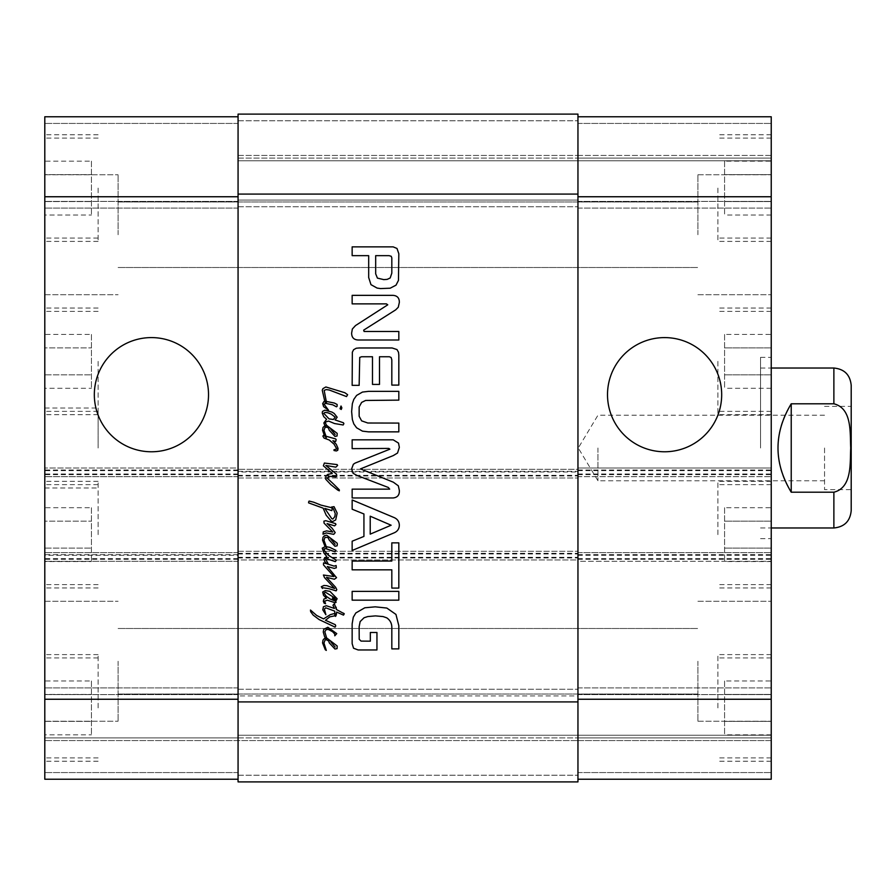 <?xml version="1.0" encoding="UTF-8"?>
<svg xmlns="http://www.w3.org/2000/svg" width="896" height="896" viewBox="0 0 896 896"><rect width="100%" height="100%" fill="white"/><g stroke="black" fill="none" stroke-linecap="round" stroke-linejoin="round"><path stroke-width="0.67" stroke-dasharray="4.48 3.36" d="M322.997 427.493L324.901 425.69L326.054 427.112L325.024 427.493L323.96 430.427L326.01 436.229L324.464 435.714L322.571 430.315L322.997 427.493M322.896 436.128L323.478 435.389L324.464 435.714L326.301 437.786L326.01 436.229L335.586 438.906L336.168 439.656L335.63 441.515L332.92 440.72L336.28 444.293L338.038 448.392L337.77 450.262L336.381 450.957L334.04 450.531L333.984 449.781L336.75 448.986L334.085 444.181L329.291 440.026L324.061 438.099L322.896 436.128M330.725 429.15L335.16 434.426L330.725 429.15M328.362 427.739L326.626 425.365L337.176 433.362L337.075 435.994L334.947 436.397L329.235 430.214L328.362 427.739L326.054 427.112L328.362 427.739M323.747 413.258L329.022 418.858L333.346 419.496L335.205 417.2L331.206 414.109L327.802 412.776L325.024 412.406L323.747 413.258M326.469 425.197L324.901 425.69L323.848 422.968L326.57 419.283L323.747 416.674L322.258 413.101L322.47 411.443L324.867 410.166L331.957 412.082L334.197 413.47L337.176 417.256L335.048 419.922L343.414 422.755L343.896 423.651L343.157 424.984L334.566 423.55L328.653 421.098L325.875 421.848L325.394 423.013L326.469 425.197M333.771 484.277L339.315 489.821L339.315 490.829L337.658 490.034L330.781 484.59L325.718 479.214L325.931 476.067L327.802 474.41L332.27 473.458L323.378 465.83L324.386 463.053L337.131 464.598L337.613 465.405L335.843 467.163L325.819 465.461L336.538 474.197L336.806 476.123L335.955 476.918L329.448 476.28L327.107 478.038L333.771 484.277M330.725 641.771L335.16 647.046L330.725 641.771M322.997 640.114L324.386 638.523L326.782 638.736L326.838 638.064L337.176 645.982L337.075 648.626L334.947 649.018L329.235 642.835L328.81 641.077L326.301 639.688L325.024 640.114L323.96 643.048L326.301 650.406L325.293 649.768L322.571 642.947L322.997 640.114M326.626 637.986L325.595 638.12L324.598 636.709L323.266 632.016L323.747 629.35L327.846 627.267L336.75 633.618L334.779 635.802L334.779 634.088L332.651 631.747L328.44 629.507L326.256 629.507L324.811 631.747L326.626 637.986M335.205 532.582L333.715 534.341L326.301 532.952L322.997 534.184L323.266 531.888L326.626 530.869L332.808 532.045L324.061 523.141L323.904 521.17L325.774 520.688L335.586 523.622L335.955 524.53L334.622 525.862L327.051 523.566L332.058 528.158L335.205 532.582M324.016 553.213L322.258 548.15L325.125 546.694L326.301 547.613L326.278 546.717L329.717 547.344L335.955 550.334L335.048 551.779L327.634 548.733L324.061 548.89L325.774 552.843L336.325 560.246L336.056 561.478L326.514 558.656L325.662 559.238L328.014 563.562L326.536 563.662L324.598 561.322L323.96 558.97L326.726 556.36L324.016 553.213M326.536 563.662L334.085 566.115L336.112 565.533L336.325 567.773L334.253 568.411L327.32 566.541L336.538 577.685L334.41 579.23L326.514 577.36L335.63 587.283L336.806 589.68L336.112 590.856L328.966 588.717L322.627 587.709L322.47 588.459L321.294 586.746L323.96 585.469L326.894 585.682L334.622 588.504L324.486 577.584L323.422 575.019L333.928 576.565L323.478 564.894L323.534 562.912L326.536 563.662M330.725 538.978L335.16 544.253L330.725 538.978M325.45 546.661L322.571 540.154L322.997 537.32L324.386 535.73L326.626 535.192L337.176 543.189L337.075 545.832L334.947 546.224L329.235 540.042L328.81 538.283L326.301 536.894L325.024 537.32L323.96 540.254L326.278 546.717L325.45 546.661M336.437 609.515L343.84 612.976L344.277 613.782L343.47 615.115L336.594 612.069L336.213 615.07L336.426 613.794L334.813 613.973L334.768 615.832L336.213 615.07L335.586 616.392L334.768 615.832L329.773 616.874L325.45 620.29L335.261 624.658L335.742 625.934L335.048 627.11L319.155 619.595L313.186 615.115L310.654 611.677L310.475 610.053L316.702 615.485L323.534 618.901L330.355 614.634L334.835 613.402L334.678 611.117L325.774 607.813L324.386 609.09L325.875 614.734L322.784 609.84L323.422 606.738L326.357 605.73L334.41 608.451L332.965 605.248L334.354 603.758L336.112 607.163M324.173 390.331L326.256 401.408L324.811 401.386L322.258 390.23L322.941 388.629L325.875 386.971L344.859 392.728L347.626 394.71L346.506 396.57L329.291 390.018L326.357 389.592L324.173 390.331M323.96 401.475L324.811 401.386L325.584 403.446L324.173 404.04L324.442 404.678L328.541 410.222L323.635 406.65L322.683 403.614L323.96 401.475M326.413 402.595L326.256 401.408L334.298 403.021L337.131 404.466L337.098 406.325L336.437 406.806L332.808 404.835L325.898 403.435L326.413 402.595M341.869 407.87L341.23 409.472L340.054 408.733L341.018 406.011L341.869 407.87M325.136 602.526L325.562 603.702L324.117 603.165L323.322 601.25L323.96 599.01L326.413 598.214L323.534 595.336L322.683 592.032L325.293 590.587L329.93 591.338L337.131 598.741L335.955 600.824L334.41 600.499L332.382 598.046L335.63 599.435L334.51 597.789L325.394 592.189L324.016 593.152L326.256 596.288L330.086 598.954L335.474 601.149L336.112 602.314L335.205 602.795L327.32 600.186L324.598 601.194L325.136 602.526M329.986 510.026L324.811 508.424L331.744 518.616L332.864 519.042L334.835 516.634L335.261 513.598L333.346 508.749L331.531 507.046L334.04 506.666L337.176 513.117L335.686 519.949L332.651 521.539L331.206 521.069L326.2 515.256L323.154 508.166L308.605 502.88L308.661 501.816L309.142 501.066L313.779 502.242L320.97 505.12L331.05 507.573L332.27 508.323L331.845 510.619L329.986 510.026M359.218 639.285L361.066 641.099L370.339 641.166L370.339 632.486L376.947 632.486L376.947 649.958L358.142 649.958L353.55 648.234L352.15 643.675L352.15 623.829L353.293 617.221L355.835 612.954L364.806 607.779L375.222 606.838L386.814 608.048L395.954 614.421L398.821 625.71L398.821 648.883L391.821 648.883L391.821 628.152C392.011 623.739 390.32 620.301 386.747 617.837L383.062 616.571L375.48 615.888L367.741 616.571L364.034 617.77L360.158 621.578L359.15 626.685L359.218 639.285M391.821 588.09L391.821 569.834L352.15 569.834L352.15 561.053L391.821 561.053L391.821 542.864L398.821 542.864L398.821 588.09L391.821 588.09M389.67 489.138L388.338 487.48L357.224 475.563L353.091 473.29L351.635 468.899L353.36 464.274L355.085 463.109L389.872 449.176L388.797 448.426L352.15 448.627L352.15 439.835L393.221 439.835L398.518 443.094L399.336 447.35L397.544 453.018L393.355 455.549L360.483 468.899L393.355 482.205L398.328 485.822L399.336 490.403C399.582 494.928 397.544 497.448 393.221 497.952L352.15 497.952L352.15 489.138L389.67 489.138M391.821 257.869L391.205 256.267L389.021 255.651L375.682 255.651L375.682 273.84L377.406 278.107L383.813 279.63L387.195 279.373L390.197 277.973L391.821 273.123L391.821 257.869M380.531 288.579L377.082 288.064L370.966 284.648L368.682 277.525L368.682 255.651L352.15 255.651L352.15 246.87L393.154 246.87L396.995 248.461L398.821 253.736L398.462 280.381L396.021 285.163L390.197 288.198L380.531 288.579M372.49 356.754L361.558 356.754L359.733 357.437L359.15 385.358L352.15 385.358L352.352 352.173L353.618 349.698L356.283 348.23L359.083 347.973L392.146 347.973L396.995 349.563L398.518 352.296L398.821 355.163L398.821 385.101L391.821 385.101L391.821 359.878L391.138 357.504L389.413 356.754L379.49 356.754L379.49 384.418L372.49 384.418L372.49 356.754M363.675 330.142L364.09 331.475L398.821 331.475L398.821 339.998L358.21 339.998C353.842 339.797 351.646 337.49 351.635 333.066L352.352 329L355.533 325.55L387.755 304.819L386.422 303.878L352.15 303.878L352.15 295.355L392.997 295.355C397.309 295.669 399.426 298.043 399.336 302.478L398.261 307.261L395.662 309.87L363.675 330.142M370.216 534.139L391.138 525.224L370.216 516.208L370.216 534.139M352.15 499.968L394.061 517.541C397.454 518.997 399.202 521.562 399.336 525.224C399.213 528.886 397.454 531.44 394.061 532.874L352.15 550.48L352.15 541.206L363.933 536.424L363.933 513.968L352.15 509.219L352.15 499.968M398.821 591.382L398.821 600.163L352.15 600.163L352.15 591.382L398.821 591.382M365.624 400.456L361.626 402.416L359.15 406.941L359.15 416.282L361.626 420.862L367.808 423.013L398.821 423.08L398.821 431.861L368.558 431.861L362.466 431.144L356.608 427.795L353.808 423.92L352.352 419.53L351.635 411.589L352.352 403.682L353.808 399.358L356.608 395.416L362.466 392.067L368.558 391.35L398.821 391.35L398.821 400.131L365.624 400.456M597.946 448L597.946 480.771L597.946 448M824.544 448L824.544 489.653L824.544 448M851.2 510.642L851.2 406.347L851.2 489.653L824.544 489.653M791.224 492.206L833.874 492.206C852.298 487.603 849.923 463.075 850.73 448C849.923 432.925 852.298 408.397 833.874 403.794L791.224 403.794L791.224 492.206C782.454 478.778 778.008 464.038 777.896 448C778.008 431.962 782.454 417.222 791.224 403.794M851.2 448L851.2 385.358M760.558 448L760.558 357.358L760.558 448M771.232 448L771.232 538.642L771.232 448M664.597 451.774A57.086 57.086 0 0 0 714.034 366.139A57.086 57.086 0 0 0 615.16 366.139A57.086 57.086 0 0 0 664.597 451.774M151.435 451.774A57.086 57.086 0 0 0 200.872 366.139A57.086 57.086 0 0 0 101.987 366.139A57.086 57.086 0 0 0 151.435 451.774M98.112 448L98.112 408.016L98.112 448M44.8 448L44.8 487.984L44.8 448M91.448 161.157L91.448 215.018L91.448 161.157L44.8 161.157L44.8 174.619L91.448 174.619L44.8 174.619L44.8 201.555L91.448 201.555L44.8 201.555L44.8 215.018L91.448 215.018M44.8 215.018L44.8 161.157M91.448 334.432L91.448 388.293L91.448 334.432L44.8 334.432L44.8 347.894L91.448 347.894L44.8 347.894L44.8 374.83L91.448 374.83L44.8 374.83L44.8 388.293L91.448 388.293M44.8 388.293L44.8 334.432M91.448 680.982L91.448 734.843L91.448 680.982L44.8 680.982L44.8 694.445L91.448 694.445L44.8 694.445L44.8 721.381L91.448 721.381L44.8 721.381L44.8 734.843L91.448 734.843M44.8 734.843L44.8 680.982M91.448 507.707L91.448 561.568L91.448 507.707L44.8 507.707L44.8 521.17L91.448 521.17L44.8 521.17L44.8 548.106L91.448 548.106L44.8 548.106L44.8 561.568L91.448 561.568M44.8 561.568L44.8 507.707M98.112 707.918L98.112 654.595L98.112 707.918M44.8 707.918L44.8 654.595L44.8 707.918M98.112 361.357L98.112 414.68L98.112 361.357M44.8 361.357L44.8 414.68L44.8 361.357M98.112 188.082L98.112 241.405L98.112 188.082M44.8 188.082L44.8 241.405L44.8 188.082M98.112 534.643L98.112 481.32L98.112 534.643M44.8 534.643L44.8 481.32L44.8 534.643M118.104 661.259L118.104 721.246L118.104 661.259M44.8 661.259L44.8 721.246L44.8 661.259M118.104 234.741L118.104 174.754L118.104 234.741M44.8 234.741L44.8 174.754L44.8 234.741M238.067 194.085L577.954 194.085L577.954 114.106L238.067 114.106L577.954 114.106L577.954 120.77L577.954 114.106L238.067 114.106L238.067 477.994L238.067 116.771L238.067 208.085L238.067 116.771L44.8 116.771L44.8 779.229L44.8 687.915L44.8 779.229L238.067 779.229L238.067 552.63L238.067 555.296L44.8 555.296M724.573 161.157L724.573 215.018L724.573 161.157L771.232 161.157L771.232 174.619L771.232 161.157M771.232 174.619L724.573 174.619L771.232 174.619L771.232 201.555L771.232 174.619M771.232 201.555L724.573 201.555L771.232 201.555L771.232 215.018L771.232 201.555M771.232 215.018L724.573 215.018M724.573 334.432L724.573 388.293L724.573 334.432L771.232 334.432L771.232 347.894L771.232 334.432M771.232 347.894L724.573 347.894L771.232 347.894L771.232 374.83L771.232 347.894M771.232 374.83L724.573 374.83L771.232 374.83L771.232 388.293L771.232 374.83M771.232 388.293L724.573 388.293M724.573 680.982L724.573 734.843L724.573 680.982L771.232 680.982L771.232 694.445L771.232 680.982M771.232 694.445L724.573 694.445L771.232 694.445L771.232 721.381L771.232 694.445M771.232 721.381L724.573 721.381L771.232 721.381L771.232 734.843L771.232 721.381M771.232 734.843L724.573 734.843M724.573 507.707L724.573 561.568L724.573 507.707L771.232 507.707L771.232 521.17L771.232 507.707M771.232 521.17L724.573 521.17L771.232 521.17L771.232 548.106L771.232 521.17M771.232 548.106L724.573 548.106L771.232 548.106L771.232 561.568L771.232 548.106M771.232 561.568L724.573 561.568M717.909 707.918L717.909 654.595L717.909 707.918M771.232 707.918L771.232 654.595L771.232 707.918M717.909 361.357L717.909 414.68L717.909 361.357M771.232 361.357L771.232 414.68L771.232 361.357M717.909 188.082L717.909 241.405L717.909 188.082M771.232 188.082L771.232 241.405L771.232 188.082M717.909 534.643L717.909 481.32L717.909 534.643M771.232 534.643L771.232 481.32L771.232 534.643M577.954 116.771L771.232 116.771L577.954 116.771L577.954 196.75L577.954 116.771L577.954 123.435L577.954 116.771L771.232 116.771L771.232 779.229L771.232 772.565L771.232 779.229L577.954 779.229L771.232 779.229M771.232 740.566L771.232 772.565L771.232 737.901L771.232 740.566L577.954 740.566L577.954 737.901L771.232 737.901L771.232 735.235L771.232 737.901L577.954 737.901L577.954 687.915L771.232 687.915L771.232 735.235L771.232 687.915L577.954 687.915L577.954 737.901L771.232 737.901L577.954 737.901L577.954 781.894L577.954 737.901L577.954 740.566L771.232 740.566M771.232 155.434L771.232 123.435L771.232 158.099L771.232 155.434L577.954 155.434L577.954 158.099L771.232 158.099L771.232 160.765L771.232 158.099L577.954 158.099L577.954 208.085L771.232 208.085L771.232 160.765L771.232 208.085L577.954 208.085L577.954 158.099L771.232 158.099L577.954 158.099L577.954 123.435L577.954 160.765L577.954 120.77L577.954 155.434L771.232 155.434M771.232 661.259L771.232 721.246L771.232 661.259M771.232 234.741L771.232 174.754L771.232 234.741M697.917 661.259L697.917 721.246L697.917 661.259M697.917 234.741L697.917 174.754L697.917 234.741M238.067 158.099L577.954 158.099L238.067 158.099M238.067 208.085L44.8 208.085L238.067 208.085M238.067 116.771L44.8 116.771L238.067 116.771L238.067 779.229L44.8 779.229L238.067 779.229L238.067 772.565L238.067 779.229M238.067 476.661L44.8 476.661L238.067 476.661M577.954 471.99L577.954 469.325L238.067 469.325L577.954 469.325L577.954 559.966L238.067 559.966L238.067 557.301L238.067 561.299L238.067 467.992L44.8 467.992L238.067 467.992L238.067 471.99L577.954 471.99L577.954 467.992L771.232 467.992L577.954 467.992L577.954 561.299L771.232 561.299L577.954 561.299L577.954 557.301L577.954 559.966L238.067 559.966L238.067 471.99M238.067 561.299L44.8 561.299L238.067 561.299M238.067 552.63L44.8 552.63L238.067 552.63M238.067 740.566L238.067 772.565L238.067 737.901L238.067 740.566L238.067 737.901L44.8 737.901L238.067 737.901L44.8 737.901L238.067 737.901L238.067 694.59L238.067 775.23L238.067 740.566L44.8 740.566L577.954 740.566L238.067 740.566M238.067 687.915L44.8 687.915L238.067 687.915L238.067 694.59L238.067 687.915M577.954 194.085L577.954 477.994L577.954 473.995L577.954 476.661L771.232 476.661L577.954 476.661L577.954 196.75L577.954 779.229L577.954 552.63L771.232 552.63L577.954 552.63L577.954 555.296L577.954 551.298L577.954 781.894L238.067 781.894L238.067 555.296M238.067 695.923L238.067 735.235L238.067 689.248L238.067 695.923L577.954 695.923L577.954 737.901L577.954 689.248L577.954 695.923L238.067 695.923M577.954 779.229L577.954 772.565L577.954 779.229M577.954 200.077L577.954 160.765L577.954 206.752L577.954 200.077L238.067 200.077L577.954 200.077M238.067 206.752L577.954 206.752L238.067 206.752M238.067 477.994L577.954 477.994L238.067 477.994M238.067 551.298L577.954 551.298L238.067 551.298M238.067 737.901L577.954 737.901L238.067 737.901M238.067 689.248L577.954 689.248L238.067 689.248M238.067 781.894L577.954 781.894M833.874 527.968L833.874 492.206M833.874 403.794L833.874 368.032M238.067 123.435L44.8 123.435L238.067 123.435M238.067 155.434L577.954 155.434L238.067 155.434M238.067 160.765L771.232 160.765L238.067 160.765M238.067 201.41L44.8 201.41L238.067 201.41M238.067 196.75L44.8 196.75M238.067 469.997L44.8 469.997M238.067 473.995L44.8 473.995M238.067 470.658L44.8 470.658M238.067 474.656L44.8 474.656M238.067 554.635L44.8 554.635M238.067 558.634L44.8 558.634M238.067 559.294L44.8 559.294M238.067 699.25L44.8 699.25M238.067 772.565L44.8 772.565L238.067 772.565M238.067 735.235L771.232 735.235L238.067 735.235M238.067 694.59L44.8 694.59L238.067 694.59M577.954 123.435L771.232 123.435L577.954 123.435M577.954 201.41L771.232 201.41L577.954 201.41M577.954 196.75L771.232 196.75M577.954 469.997L771.232 469.997M577.954 473.995L771.232 473.995M577.954 470.658L771.232 470.658M577.954 474.656L771.232 474.656M577.954 554.635L771.232 554.635M577.954 558.634L771.232 558.634M577.954 555.296L771.232 555.296M577.954 559.294L771.232 559.294M577.954 699.25L771.232 699.25M577.954 772.565L771.232 772.565L577.954 772.565M577.954 694.59L771.232 694.59L577.954 694.59M238.067 120.77L577.954 120.77L238.067 120.77M238.067 471.33L577.954 471.33M238.067 475.328L577.954 475.328M238.067 475.989L577.954 475.989M238.067 553.302L577.954 553.302M238.067 557.301L577.954 557.301M238.067 553.963L577.954 553.963M238.067 557.962L577.954 557.962M238.067 701.915L577.954 701.915M238.067 775.23L577.954 775.23L238.067 775.23M824.544 415.229L597.946 415.229L578.256 448L597.946 480.771L824.544 480.771M824.544 406.347L851.2 406.347M760.558 538.642L771.232 538.642M760.558 357.358L771.232 357.358M760.558 527.968L771.232 527.968M760.558 368.032L771.232 368.032M44.8 487.984L98.112 487.984M44.8 408.016L98.112 408.016M98.112 657.933L44.8 657.933M98.112 757.893L44.8 757.893M98.112 654.595L44.8 654.595M98.112 761.23L44.8 761.23M98.112 311.382L44.8 311.382M98.112 411.342L44.8 411.342M98.112 308.045L44.8 308.045M98.112 414.68L44.8 414.68M98.112 138.107L44.8 138.107M98.112 238.067L44.8 238.067M98.112 134.77L44.8 134.77M98.112 241.405L44.8 241.405M98.112 484.658L44.8 484.658M98.112 584.618L44.8 584.618M98.112 481.32L44.8 481.32M98.112 587.955L44.8 587.955M44.8 721.246L118.104 721.246L44.8 721.246M44.8 601.283L118.104 601.283L44.8 601.283M44.8 294.717L118.104 294.717L44.8 294.717M44.8 174.754L118.104 174.754L44.8 174.754M771.232 657.933L717.909 657.933M771.232 757.893L717.909 757.893M771.232 654.595L717.909 654.595M771.232 761.23L717.909 761.23M771.232 311.382L717.909 311.382M771.232 411.342L717.909 411.342M771.232 308.045L717.909 308.045M771.232 414.68L717.909 414.68M771.232 138.107L717.909 138.107M771.232 238.067L717.909 238.067M771.232 134.77L717.909 134.77M771.232 241.405L717.909 241.405M771.232 484.658L717.909 484.658M771.232 584.618L717.909 584.618M771.232 481.32L717.909 481.32M771.232 587.955L717.909 587.955M697.917 721.246L771.232 721.246L697.917 721.246M697.917 601.283L771.232 601.283L697.917 601.283M118.104 694.03L697.917 694.03L118.104 694.03M118.104 628.499L697.917 628.499L118.104 628.499M697.917 294.717L771.232 294.717L697.917 294.717M697.917 174.754L771.232 174.754L697.917 174.754M118.104 267.501L697.917 267.501L118.104 267.501M118.104 201.97L697.917 201.97L118.104 201.97"/><path stroke-width="1.34" d="M322.997 427.493L324.901 425.69L326.054 427.112L325.024 427.493L323.96 430.427L326.01 436.229L324.464 435.714L322.571 430.315L322.997 427.493M322.896 436.128L323.478 435.389L324.464 435.714L326.301 437.786L326.01 436.229L335.586 438.906L336.168 439.656L335.63 441.515L332.92 440.72L336.28 444.293L338.038 448.392L337.77 450.262L336.381 450.957L334.04 450.531L333.984 449.781L336.75 448.986L334.085 444.181L329.291 440.026L324.061 438.099L322.896 436.128M323.478 435.389L324.464 435.714M330.725 429.15L335.16 434.426L330.725 429.15M328.362 427.739L326.626 425.365L337.176 433.362L337.075 435.994L334.947 436.397L329.235 430.214L328.362 427.739L326.054 427.112L328.362 427.739M326.614 425.365L324.901 425.69L323.848 422.968L326.57 419.283L323.747 416.674L322.258 413.101L322.47 411.443L324.867 410.166L331.957 412.082L334.197 413.47L337.176 417.256L335.048 419.922L343.414 422.755L343.896 423.651L343.157 424.984L334.566 423.55L328.653 421.098L325.875 421.848L325.394 423.013L326.626 425.365M323.747 413.258L329.022 418.858L333.346 419.496L335.205 417.2L331.206 414.109L327.802 412.776L325.024 412.406L323.747 413.258M333.771 484.277L339.315 489.821L339.315 490.829L337.658 490.034L330.781 484.59L325.718 479.214L325.931 476.067L327.802 474.41L332.27 473.458L323.378 465.83L324.386 463.053L337.131 464.598L337.613 465.405L335.843 467.163L325.819 465.461L336.538 474.197L336.806 476.123L335.955 476.918L329.448 476.28L327.107 478.038L333.771 484.277M330.725 641.771L335.16 647.046L330.725 641.771M322.997 640.114L324.386 638.523L326.782 638.736L326.838 638.064L337.176 645.982L337.075 648.626L334.947 649.018L329.235 642.835L328.81 641.077L326.301 639.688L325.024 640.114L323.96 643.048L326.301 650.406L325.293 649.768L322.571 642.947L322.997 640.114M326.626 637.986L325.595 638.12L324.598 636.709L323.266 632.016L323.747 629.35L327.846 627.267L336.75 633.618L334.779 635.802L334.779 634.088L332.651 631.747L328.44 629.507L326.256 629.507L324.811 631.747L326.626 637.986M335.205 532.582L333.715 534.341L326.301 532.952L322.997 534.184L323.266 531.888L326.626 530.869L332.808 532.045L324.061 523.141L323.904 521.17L325.774 520.688L335.586 523.622L335.955 524.53L334.622 525.862L327.051 523.566L332.058 528.158L335.205 532.582M324.016 553.213L322.258 548.15L325.125 546.694L322.571 540.154L322.997 537.32L324.386 535.73L326.626 535.192L337.176 543.189L337.344 544.421L337.075 545.832L334.947 546.224L329.235 540.042L328.014 537.488L325.024 537.32L323.96 540.254L326.278 546.717L329.717 547.344L335.955 550.334L335.048 551.779L325.819 548.632L324.061 548.89L324.654 551.085L328.709 555.509L336.325 560.246L335.317 561.635L326.514 558.656L325.662 559.238L328.014 563.562L326.536 563.662L324.598 561.322L323.96 558.97L326.726 556.36L324.016 553.213M326.626 547.557L325.125 546.694L326.626 547.557M326.536 563.662L334.085 566.115L336.112 565.533L336.325 567.773L334.253 568.411L327.32 566.541L336.538 577.685L334.41 579.23L326.514 577.36L335.63 587.283L336.806 589.68L336.112 590.856L328.966 588.717L322.627 587.709L322.47 588.459L321.294 586.746L323.96 585.469L326.894 585.682L334.622 588.504L324.486 577.584L323.422 575.019L333.928 576.565L323.478 564.894L323.534 562.912L326.536 563.662M330.725 538.978L335.16 544.253L330.725 538.978M334.768 615.832L336.213 615.07L335.586 616.392L334.768 615.832L329.773 616.874L325.45 620.29L335.261 624.658L335.742 625.934L335.048 627.11L319.155 619.595L313.186 615.115L310.654 611.677L310.475 610.053L316.702 615.485L323.534 618.901L330.355 614.634L334.835 613.402L334.678 611.117L325.774 607.813L324.386 609.09L325.875 614.734L322.784 609.84L323.422 606.738L326.357 605.73L334.41 608.451L332.965 605.248L334.354 603.758L336.437 609.515L344.277 613.782L343.47 615.115L336.594 612.069L336.213 615.07L336.426 613.794L334.813 613.973L334.768 615.832M336.381 614.309L336.594 612.069M336.112 607.163L336.437 609.515M324.173 390.331L326.256 401.408L324.811 401.386L322.258 390.23L322.941 388.629L325.875 386.971L344.859 392.728L347.626 394.71L346.506 396.57L329.291 390.018L326.357 389.592L324.173 390.331M323.96 401.475L324.811 401.386L325.584 403.446L324.173 404.04L324.442 404.678L328.541 410.222L323.635 406.65L322.683 403.614L323.96 401.475M326.413 402.595L326.256 401.408L334.298 403.021L337.131 404.466L337.098 406.325L336.437 406.806L332.808 404.835L325.898 403.435L326.413 402.595M341.869 407.87L341.23 409.472L340.054 408.733L341.018 406.011L341.869 407.87M325.136 602.526L325.562 603.702L324.117 603.165L323.322 601.25L323.96 599.01L326.413 598.214L323.534 595.336L322.683 592.032L325.293 590.587L329.93 591.338L337.131 598.741L335.955 600.824L334.41 600.499L332.382 598.046L335.63 599.435L334.51 597.789L325.394 592.189L324.016 593.152L326.256 596.288L330.086 598.954L335.474 601.149L336.112 602.314L335.205 602.795L327.32 600.186L324.598 601.194L325.136 602.526M329.986 510.026L324.811 508.424L331.744 518.616L332.864 519.042L334.835 516.634L335.261 513.598L333.346 508.749L331.531 507.046L334.04 506.666L337.176 513.117L335.686 519.949L332.651 521.539L331.206 521.069L326.2 515.256L323.154 508.166L308.605 502.88L308.661 501.816L309.142 501.066L313.779 502.242L320.97 505.12L331.05 507.573L332.27 508.323L331.845 510.619L329.986 510.026M359.218 639.285L361.066 641.099L370.339 641.166L370.339 632.486L376.947 632.486L376.947 649.958L358.142 649.958L353.55 648.234L352.15 643.675L352.15 623.829L353.293 617.221L355.835 612.954L364.806 607.779L375.222 606.838L386.814 608.048L395.954 614.421L398.821 625.71L398.821 648.883L391.821 648.883L391.821 628.152C392.011 623.739 390.32 620.301 386.747 617.837L383.062 616.571L375.48 615.888L367.741 616.571L364.034 617.77L360.158 621.578L359.15 626.685L359.218 639.285M391.821 588.09L391.821 569.834L352.15 569.834L352.15 561.053L391.821 561.053L391.821 542.864L398.821 542.864L398.821 588.09L391.821 588.09M389.67 489.138L388.338 487.48L357.224 475.563L353.091 473.29L351.635 468.899L353.36 464.274L355.085 463.109L389.872 449.176L388.797 448.426L352.15 448.627L352.15 439.835L393.221 439.835L398.518 443.094L399.336 447.35L397.544 453.018L393.355 455.549L360.483 468.899L393.355 482.205L398.328 485.822L399.336 490.403C399.582 494.928 397.544 497.448 393.221 497.952L352.15 497.952L352.15 489.138L389.67 489.138M380.531 288.579L377.082 288.064L370.966 284.648L368.682 277.525L368.682 255.651L352.15 255.651L352.15 246.87L393.154 246.87L396.995 248.461L398.821 253.736L398.462 280.381L396.021 285.163L390.197 288.198L380.531 288.579M372.49 356.754L361.558 356.754L359.733 357.437L359.15 385.358L352.15 385.358L352.352 352.173L353.618 349.698L356.283 348.23L359.083 347.973L392.146 347.973L396.995 349.563L398.518 352.296L398.821 355.163L398.821 385.101L391.821 385.101L391.821 359.878L391.138 357.504L389.413 356.754L379.49 356.754L379.49 384.418L372.49 384.418L372.49 356.754M363.675 330.142L364.09 331.475L398.821 331.475L398.821 339.998L358.21 339.998C353.842 339.797 351.646 337.49 351.635 333.066L352.352 329L355.533 325.55L387.755 304.819L386.422 303.878L352.15 303.878L352.15 295.355L392.997 295.355C397.309 295.669 399.426 298.043 399.336 302.478L398.261 307.261L395.662 309.87L363.675 330.142M352.15 499.968L394.061 517.541C397.454 518.997 399.202 521.562 399.336 525.224C399.213 528.886 397.454 531.44 394.061 532.874L352.15 550.48L352.15 541.206L363.933 536.424L363.933 513.968L352.15 509.219L352.15 499.968M398.821 591.382L398.821 600.163L352.15 600.163L352.15 591.382L398.821 591.382M365.624 400.456L361.626 402.416L359.15 406.941L359.15 416.282L361.626 420.862L367.808 423.013L398.821 423.08L398.821 431.861L368.558 431.861L362.466 431.144L356.608 427.795L353.808 423.92L352.352 419.53L351.635 411.589L352.352 403.682L353.808 399.358L356.608 395.416L362.466 392.067L368.558 391.35L398.821 391.35L398.821 400.131L365.624 400.456M577.954 701.915L577.954 114.106L238.067 114.106L238.067 781.894L577.954 781.894L577.954 701.915L238.067 701.915M391.821 257.869L391.205 256.267L389.021 255.651L375.682 255.651L375.682 273.84L377.406 278.107L383.813 279.63L387.195 279.373L390.197 277.973L391.821 273.123L391.821 257.869M370.216 534.139L391.138 525.224L370.216 516.208L370.216 534.139M851.2 489.653L851.2 448M791.224 403.794L833.874 403.794C852.298 408.397 849.923 432.925 850.73 448C849.923 463.075 852.298 487.603 833.874 492.206L791.224 492.206L791.224 403.794C773.595 433.261 773.595 462.739 791.224 492.206M771.232 368.032L833.874 368.032C844.39 369.051 850.17 374.83 851.2 385.358L851.2 510.642C850.17 521.17 844.39 526.949 833.874 527.968L833.874 492.206M664.597 451.774A57.086 57.086 0 0 1 615.16 366.139A57.086 57.086 0 0 1 714.034 366.139A57.086 57.086 0 0 1 664.597 451.774M151.435 451.774A57.086 57.086 0 0 1 101.987 366.139A57.086 57.086 0 0 1 200.872 366.139A57.086 57.086 0 0 1 151.435 451.774M238.067 779.229L44.8 779.229L44.8 116.771L238.067 116.771M771.232 779.229L577.954 779.229L771.232 779.229L771.232 116.771L577.954 116.771M238.067 781.894L577.954 781.894M577.954 194.085L238.067 194.085M833.874 368.032L833.874 403.794M238.067 699.25L44.8 699.25M238.067 196.75L44.8 196.75M577.954 699.25L771.232 699.25M577.954 196.75L771.232 196.75M771.232 527.968L833.874 527.968"/></g></svg>
